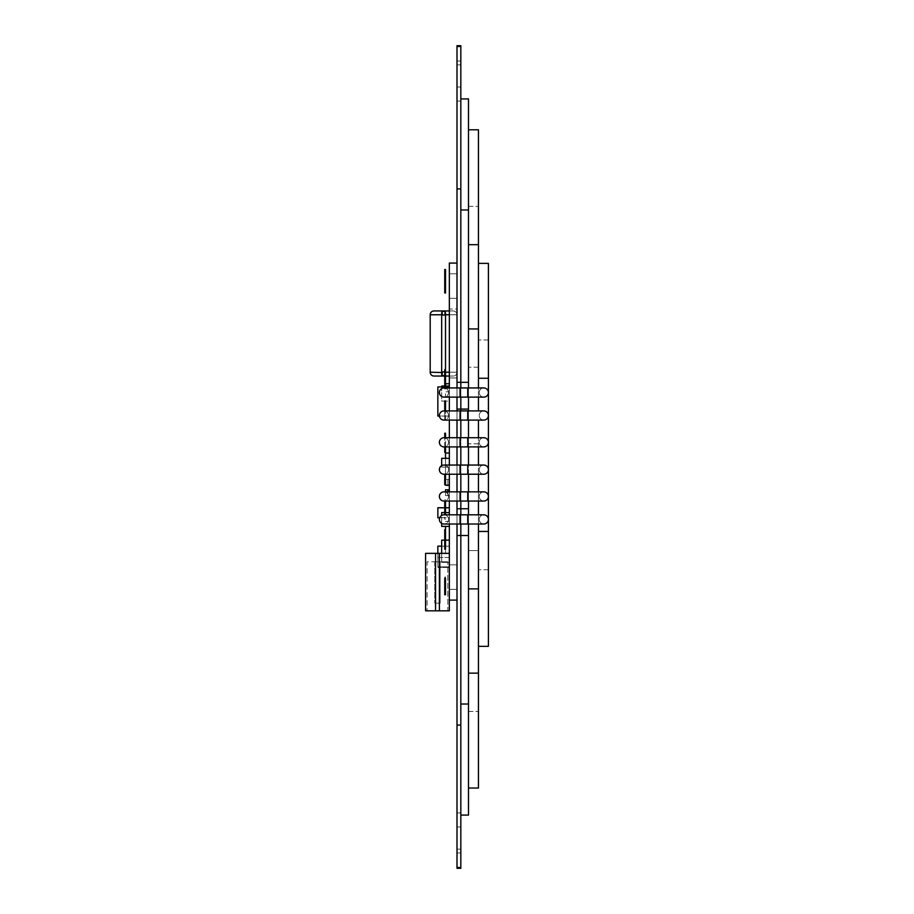<?xml version="1.0" encoding="UTF-8"?>
<svg xmlns="http://www.w3.org/2000/svg" width="914" height="914" viewBox="0 0 914 914"><rect width="100%" height="100%" fill="white"/><g stroke="black" fill="none" stroke-linecap="round" stroke-linejoin="round"><path stroke-width="0.69" stroke-dasharray="4.57 3.43" d="M460.827 387.936L460.827 397.122L460.827 387.936M460.827 501.043L460.827 491.846L460.827 501.043M460.827 474.229L460.827 465.043L460.827 474.229M460.827 446.912L460.827 437.715L460.827 446.912M460.827 420.097L460.827 410.912L460.827 420.097M460.827 514.822L460.827 524.019L460.827 514.822M468.494 508.744L468.494 704.02L460.827 704.02L460.827 815.082L460.827 382.315L460.827 535.513L457 535.513L457 508.744L468.494 508.744L468.494 409.095L457 409.095L457 600.087L457 45.7L457 64.848L457 45.7L460.827 45.7L460.827 101.066L457 101.066L460.827 101.066L460.827 45.7L460.827 382.315L457 382.315M460.827 98.918L468.494 98.918L468.494 209.98L460.827 209.98L460.827 382.315L468.494 382.315L468.494 409.095M468.494 209.98L468.494 382.315M468.494 704.02L468.494 815.082L460.827 815.082M468.494 524.019L468.494 514.822M468.494 501.043L468.494 491.846M468.494 474.229L468.494 465.043M468.494 446.912L468.494 437.715M468.494 420.097L468.494 410.912M468.494 397.122L468.494 387.936M468.494 535.513L460.827 535.513L460.827 868.3L460.827 812.934L457 812.934L460.827 812.934L460.827 868.3L457 868.3L457 535.513M478.445 474L478.445 551.153L478.445 474L468.494 474L468.494 588.89L468.494 474L478.445 474M478.445 420.097L478.445 788.039M478.445 524.019L478.445 514.822M478.445 673.15L478.445 588.89L478.445 711.446L478.445 673.15L468.494 673.15L468.494 588.89L468.494 788.039L468.494 588.89L468.494 711.446L468.494 673.15L478.445 673.15L468.494 673.15M468.494 550.594L468.494 588.89L468.494 550.594L478.445 550.594L478.445 588.89L478.445 550.594L468.494 550.594M478.445 501.043L478.445 491.846M478.445 474.229L478.445 465.043M478.445 446.912L478.445 437.715M478.445 646.335L488.407 646.335L488.407 531.445L478.445 531.445L488.407 531.445L488.407 339.962L488.407 378.259L478.445 378.259L478.445 410.992L478.445 206.381L478.445 378.259L478.445 365.931L478.445 378.259L488.407 378.259L488.407 263.369M468.494 129.788L478.445 129.788L478.445 328.937L468.494 328.937L468.494 244.678L468.494 367.234L468.494 129.788L468.494 443.827L468.494 328.937L478.445 328.937L478.445 263.369L478.445 410.912M478.445 397.122L478.445 387.936M478.445 443.827L468.494 443.827L478.445 443.827M468.494 244.678L468.494 206.381L468.494 244.678L478.445 244.678M478.445 367.234L468.494 367.234L478.445 367.234M488.407 339.962L478.445 339.962L488.407 339.962M488.407 569.742L478.445 569.742L488.407 569.742M468.494 206.381L478.445 206.381L468.494 206.381M468.494 711.446L478.445 711.446L468.494 711.446M460.827 826.953L460.827 852.991L460.827 826.953L460.827 852.991L460.827 826.953L457 826.953L457 852.991L457 826.953L457 852.991L457 826.953L460.827 826.953M460.827 61.01L460.827 87.047L460.827 61.01L460.827 87.047L460.827 61.01L457 61.01L457 87.047L457 61.01L457 87.047L457 61.01L460.827 61.01M457 64.848L457 101.066L457 64.848L460.827 64.848L457 64.848M457 387.936L457 397.122M457 501.043L457 491.846L457 501.043M457 474.229L457 465.043L457 474.229M457 446.912L457 437.715L457 446.912M457 420.097L457 410.912L457 420.097M457 514.822L457 524.019M460.827 725.076L457 725.076M457 188.924L460.827 188.924M457 852.991L460.827 852.991L457 852.991M457 87.047L460.827 87.047L457 87.047M448.58 496.439A4.593 4.593 0 0 0 443.976 491.846A4.593 4.593 0 0 1 448.58 496.439A4.593 4.593 0 0 0 443.976 491.846A4.593 4.593 0 0 0 439.383 496.439A4.593 4.593 0 0 0 443.976 501.043A4.593 4.593 0 0 0 448.58 496.439A4.593 4.593 0 0 1 443.976 501.043M483.803 501.043A4.593 4.593 0 0 1 479.21 496.439A4.593 4.593 0 0 0 483.803 501.043A4.593 4.593 0 0 0 488.407 496.439A4.593 4.593 0 0 0 483.803 491.846A4.593 4.593 0 0 0 479.21 496.439A4.593 4.593 0 0 1 483.803 491.846A4.593 4.593 0 0 0 479.21 496.439M448.58 469.636A4.593 4.593 0 0 0 443.976 465.043A4.593 4.593 0 0 1 448.58 469.636A4.593 4.593 0 0 0 443.976 465.043A4.593 4.593 0 0 0 439.383 469.636A4.593 4.593 0 0 0 443.976 474.229A4.593 4.593 0 0 0 448.58 469.636A4.593 4.593 0 0 1 443.976 474.229M483.803 474.229A4.593 4.593 0 0 1 479.21 469.636A4.593 4.593 0 0 0 483.803 474.229A4.593 4.593 0 0 0 488.407 469.636A4.593 4.593 0 0 0 483.803 465.043A4.593 4.593 0 0 0 479.21 469.636A4.593 4.593 0 0 1 483.803 465.043A4.593 4.593 0 0 0 479.21 469.636M448.58 442.319A4.593 4.593 0 0 0 443.976 437.715A4.593 4.593 0 0 1 448.58 442.319A4.593 4.593 0 0 0 443.976 437.715A4.593 4.593 0 0 0 439.383 442.319A4.593 4.593 0 0 0 443.976 446.912A4.593 4.593 0 0 0 448.58 442.319A4.593 4.593 0 0 1 443.976 446.912M483.803 446.912A4.593 4.593 0 0 1 479.21 442.319A4.593 4.593 0 0 0 483.803 446.912A4.593 4.593 0 0 0 488.407 442.319A4.593 4.593 0 0 0 483.803 437.715A4.593 4.593 0 0 0 479.21 442.319A4.593 4.593 0 0 1 483.803 437.715A4.593 4.593 0 0 0 479.21 442.319M448.58 415.504A4.593 4.593 0 0 0 443.976 410.912A4.593 4.593 0 0 1 448.58 415.504A4.593 4.593 0 0 0 443.976 410.912A4.593 4.593 0 0 0 439.383 415.504A4.593 4.593 0 0 0 443.976 420.097A4.593 4.593 0 0 0 448.58 415.504A4.593 4.593 0 0 1 443.976 420.097M483.803 420.097A4.593 4.593 0 0 1 479.21 415.504A4.593 4.593 0 0 0 483.803 420.097A4.593 4.593 0 0 0 488.407 415.504A4.593 4.593 0 0 0 483.803 410.912A4.593 4.593 0 0 0 479.21 415.504A4.593 4.593 0 0 1 483.803 410.912A4.593 4.593 0 0 0 479.21 415.504M448.58 392.529A4.593 4.593 0 0 0 443.976 387.936A4.593 4.593 0 0 1 448.58 392.529A4.593 4.593 0 0 0 443.976 387.936A4.593 4.593 0 0 0 439.383 392.529A4.593 4.593 0 0 0 443.976 397.122A4.593 4.593 0 0 0 448.58 392.529A4.593 4.593 0 0 1 443.976 397.122M483.803 397.122A4.593 4.593 0 0 1 479.21 392.529A4.593 4.593 0 0 0 483.803 397.122A4.593 4.593 0 0 0 488.407 392.529A4.593 4.593 0 0 0 483.803 387.936A4.593 4.593 0 0 0 479.21 392.529A4.593 4.593 0 0 1 483.803 387.936A4.593 4.593 0 0 0 479.21 392.529M448.58 519.426A4.593 4.593 0 0 0 443.976 514.822A4.593 4.593 0 0 1 448.58 519.426A4.593 4.593 0 0 0 443.976 514.822A4.593 4.593 0 0 0 439.383 519.426A4.593 4.593 0 0 0 443.976 524.019A4.593 4.593 0 0 0 448.58 519.426A4.593 4.593 0 0 1 443.976 524.019M483.803 524.019A4.593 4.593 0 0 1 479.21 519.426A4.593 4.593 0 0 0 483.803 524.019A4.593 4.593 0 0 0 488.407 519.426A4.593 4.593 0 0 0 483.803 514.822A4.593 4.593 0 0 0 479.21 519.426A4.593 4.593 0 0 1 483.803 514.822A4.593 4.593 0 0 0 479.21 519.426M449.345 557.471L437.852 557.471L437.852 567.423L437.852 557.471L449.345 557.471L449.345 567.423L449.345 557.471M449.345 524.019L449.345 514.822M449.345 501.043L449.345 491.846M449.345 474.229L449.345 465.043M449.345 446.912L449.345 437.715M449.345 420.097L449.345 410.912M449.345 397.122L449.345 387.936M457 263.072L449.345 263.072L449.345 600.087L457 600.087M449.345 286.048L449.345 273.789L449.345 286.048M449.345 577.111L449.345 564.852L449.345 577.111M449.345 309.023L449.345 377.962L449.345 309.023L457 309.023L457 377.962L457 309.023L449.345 309.023M449.345 453.001L449.345 485.174L449.345 453.001L445.506 453.001L445.506 485.174L449.345 485.174M449.345 386.93L437.852 386.93L449.345 386.93L437.852 386.93L437.852 416.041L437.852 386.93L437.852 416.041L437.852 386.93L449.345 386.93L437.852 386.93L437.852 416.041L449.345 416.041L449.345 386.93L449.345 416.041L449.345 386.93L449.345 416.041L449.345 386.93L449.345 416.041L439.417 416.041M449.345 526.395L449.345 512.605L449.345 526.395L441.679 526.395L441.679 512.605L449.345 512.605M449.345 458.325L441.679 458.325L449.345 458.325L441.679 458.325L449.345 458.325L441.679 458.325L449.345 458.325L441.679 458.325L449.345 458.325L441.679 458.325L441.679 467.077L441.679 458.325L441.679 467.077L441.679 458.325L441.679 467.077L441.679 458.325L441.679 467.077L441.679 458.325L441.679 467.077L441.679 458.325L449.345 458.325L449.345 467.077L449.345 458.325L449.345 467.077L449.345 458.325L449.345 467.077L449.345 458.325L449.345 467.077L449.345 458.325L449.345 467.077L449.345 458.325L449.345 467.077L449.345 458.325L441.679 458.325L441.679 465.66M449.345 540.151L441.679 540.151L441.679 562.373L449.345 562.373L449.345 540.151L449.345 562.373L441.679 562.373L441.679 553.358M441.679 546.161L449.345 546.161L437.852 546.161L437.852 566.84L449.345 566.84L449.345 546.161L449.345 566.84L437.852 566.84L437.852 553.358M449.345 507.75L437.852 507.75L437.852 517.712L449.345 517.712L449.345 507.75L449.345 517.712L437.852 517.712L437.852 507.796L437.852 517.758L449.345 517.758L449.345 507.796L449.345 517.758L439.703 517.758M445.506 526.395L445.506 553.553L449.345 553.553L449.345 521.38L449.345 553.553L445.506 553.553L445.506 529.594L445.506 549.2L444.741 549.2L444.741 529.594L445.506 529.594M449.345 386.062L441.679 386.062L441.679 401.075L449.345 401.075L449.345 386.062L449.345 401.075L441.679 401.075L441.679 386.93M449.345 391.786L449.345 396.459L449.345 391.786L445.506 391.786L445.506 396.459L445.506 391.786L449.345 391.786M449.345 388.416L449.345 383.743L449.345 388.416L445.506 388.416L445.506 383.743L445.506 388.416L449.345 388.416M449.345 485.437L449.345 479.37L449.345 485.437L447.814 485.437L447.814 479.37L447.814 485.174M445.506 491.846L445.506 495.617L445.506 489.778L447.814 489.778L447.814 495.617L447.814 489.778L447.814 495.617L449.345 495.617L449.345 489.778L449.345 495.617L447.814 495.617L447.814 491.846M457 286.048L457 273.789L457 286.048M457 577.111L457 564.852L457 577.111M449.345 377.962L457 377.962L449.345 377.962M445.506 474.229L445.506 458.325M445.506 386.93L444.741 386.93M449.345 416.041L437.852 416.041L449.345 416.041M441.679 523.402L441.679 515.439M445.506 512.605L444.741 512.605M449.345 467.077L441.679 467.077L449.345 467.077M445.506 540.151L444.741 540.151M449.345 567.423L437.852 567.423L449.345 567.423M445.506 507.75L444.741 507.75M445.506 507.796L444.741 507.796M449.345 507.796L437.852 507.796M449.345 521.38L445.506 521.38L449.345 521.38M445.506 386.062L444.741 386.062M449.345 396.459L445.506 396.459L449.345 396.459M449.345 383.743L445.506 383.743M445.506 485.174L445.506 479.37L449.345 479.37L445.506 479.37L445.506 485.437L447.814 485.437M445.506 495.617L447.814 495.617L445.506 495.617M449.345 489.778L447.814 489.778M445.506 586.639L445.506 594.751L445.506 578.528L445.506 594.751L444.741 594.751L444.741 578.528L444.741 586.639L444.741 578.528L444.741 586.639L444.741 578.528L445.506 578.528L445.506 586.639M445.506 501.043L445.506 514.822M444.741 501.043L444.741 519.198L445.506 519.198L444.741 519.198L444.741 514.822M445.506 499.592L444.741 499.592L445.506 499.592M444.741 474.229L444.741 484.763L445.506 484.763M445.506 465.123L444.741 465.123L445.506 465.123M445.506 446.912L445.506 437.715M445.506 433.213L445.506 452.361L444.741 452.361L444.741 433.213L445.506 433.213M444.741 446.912L444.741 437.715M445.506 420.097L445.506 410.912M445.506 400.938L445.506 420.2L444.741 420.2L444.741 400.938L445.506 400.938M444.741 420.097L444.741 410.912M444.741 387.936L444.741 389.021L445.506 389.021L444.741 389.021L444.741 369.644L445.506 369.644L445.506 387.936M445.506 269.767L445.506 292.971L444.741 292.971L444.741 269.767L444.741 292.937L444.741 269.767L445.506 269.767L445.506 292.937L445.506 269.767L444.741 269.767L444.741 292.937L444.741 269.504L444.741 292.937L445.506 292.937L444.741 292.937L445.506 292.937L445.506 269.504L445.506 292.937L444.741 292.937L444.741 269.504L444.741 292.743L444.741 269.539L444.741 292.743L444.741 269.539L445.506 269.539L445.506 292.743L445.506 269.539L444.741 269.504L445.506 269.504L445.506 292.937L445.506 269.767L444.741 269.767M445.506 292.743L444.741 292.743L445.506 292.743L445.506 269.539L444.741 269.504L445.506 269.539L445.506 292.743L444.741 292.743L445.506 292.743M445.506 292.937L444.741 292.937L445.506 292.937M445.506 269.539L444.741 269.539M445.506 594.34L445.506 577.26L445.506 594.34L444.741 594.34L444.741 577.031L444.741 594.34L445.506 594.34L445.506 577.26L444.741 577.26L445.506 577.26L445.506 594.111L445.506 577.031L445.506 594.111L444.741 594.111L445.506 594.111L445.506 577.26L444.741 577.26L445.506 577.26L445.506 594.34L444.741 594.34L445.506 594.34M445.506 577.031L444.741 577.031L445.506 577.031M445.506 594.111L444.741 594.111L445.506 594.111M445.506 577.26L444.741 577.26L445.506 577.26M445.506 593.38L444.741 593.38M445.506 579.899L444.741 579.899M449.345 372.215L457 372.215L445.506 372.215L445.506 314.77L457 314.77L457 372.215L457 314.77A3.827 3.827 0 0 0 453.173 310.943L449.345 310.943L453.173 310.943A3.827 3.827 0 0 1 457 314.77A3.827 3.827 0 0 0 453.173 310.943M449.345 376.042L453.173 376.042A3.827 3.827 0 0 0 457 372.215A3.827 3.827 0 0 1 453.173 376.042L434.024 376.042A3.827 3.827 0 0 1 430.197 372.215L430.197 314.77A3.827 3.827 0 0 1 434.024 310.943L445.506 310.943L445.506 314.77L441.679 314.77L441.679 376.042M441.873 312.417L442.445 314.77A1.919 1.919 0 0 0 444.741 314.77L445.506 313.239L444.741 314.77M441.679 313.239L442.445 314.77M445.506 369.644L444.741 375.277A1.919 1.919 0 0 0 443.598 371.838A1.919 1.919 0 0 0 442.445 372.215L441.679 373.746L442.445 372.215M445.506 376.042L444.741 372.215L445.506 372.215L445.506 376.042L444.741 376.042M435.555 610.815L439.383 610.815L435.555 610.815L435.555 561.79L427.124 561.79L427.124 610.815L427.124 561.79L439.383 561.79L435.555 561.79L435.555 610.815L425.593 610.815L425.593 553.358L435.555 553.358L435.555 610.815L449.345 610.815M449.345 553.358L449.345 600.087L449.345 553.358L435.555 553.358M447.814 610.815L439.383 610.815L447.814 610.815L447.814 561.79L447.814 610.815M439.383 561.79L447.814 561.79L439.383 561.79L439.383 610.815L439.383 561.79M434.79 561.79L440.148 561.79L440.148 603.149L434.79 603.149L440.148 603.149L440.148 561.79L434.79 561.79L434.79 603.149L434.79 561.79M468.494 588.89L478.445 588.89M488.407 531.445L478.445 531.445M478.445 378.259L488.407 378.259M478.445 328.937L468.494 328.937M460.827 849.152L457 849.152L460.827 849.152M460.827 867.5L457 867.5M457 46.5L460.827 46.5M460.062 501.043L460.062 491.846M467.728 491.846L467.728 501.043M460.062 474.229L460.062 465.043M467.728 465.043L467.728 474.229M460.062 446.912L460.062 437.715M467.728 437.715L467.728 446.912M460.062 420.097L460.062 410.912M467.728 410.912L467.728 420.097M460.062 397.122L460.062 387.936M467.728 387.936L467.728 397.122M460.062 524.019L460.062 514.822M467.728 514.822L467.728 524.019M457 372.215A3.827 3.827 0 0 1 453.173 376.042A3.827 3.827 0 0 0 457 372.215M457 314.77L449.345 314.77M445.506 372.215L430.197 372.215M430.197 314.77L441.679 314.77L441.679 310.943M439.383 610.815L439.383 553.358M457 273.789L449.345 273.789L457 273.789M457 298.307L449.345 298.307L457 298.307M457 564.852L449.345 564.852L457 564.852M457 589.359L449.345 589.359L457 589.359M445.506 594.751L444.741 594.751M445.506 578.528L444.741 578.528"/><path stroke-width="1.37" d="M468.494 387.936L468.494 209.98L460.827 209.98L460.827 387.936L460.827 188.924L457 188.924L457 45.7L460.827 45.7L460.827 46.5L457 46.5M460.827 397.122L460.827 409.095L460.827 397.122M457 514.822L457 501.043L457 508.744L460.827 508.744L460.827 501.043L460.827 514.822L460.827 508.744L468.494 508.744L468.494 501.043M460.827 491.846L460.827 474.229L460.827 491.846M460.827 465.043L460.827 446.912L460.827 465.043M460.827 437.715L460.827 420.097L460.827 437.715M457 397.122L457 409.095L460.827 409.095L460.827 410.912L460.827 409.095L468.494 409.095L468.494 397.122M468.494 704.02L468.494 535.513L460.827 535.513L460.827 524.019L460.827 704.02L468.494 704.02L468.494 815.082L460.827 815.082M468.494 382.315L457 382.315L457 188.924M468.494 535.513L468.494 524.019M468.494 514.822L468.494 508.744M468.494 491.846L468.494 474.229M468.494 465.043L468.494 446.912M468.494 437.715L468.494 420.097M468.494 410.912L468.494 409.095M468.494 209.98L468.494 98.918L460.827 98.918M478.445 788.039L468.494 788.039L478.445 788.039L478.445 524.019M478.445 514.822L478.445 501.043M478.445 491.846L478.445 474.229M478.445 465.043L478.445 446.912M478.445 437.715L478.445 420.097M478.445 646.335L488.407 646.335L488.407 263.369L478.445 263.369L488.407 263.369M478.445 410.912L478.445 397.122M478.445 387.936L478.445 129.788L468.494 129.788M460.827 188.924L460.827 46.5M460.827 868.3L460.827 535.513L457 535.513L457 868.3L460.827 868.3M457 382.315L457 387.936M457 491.846L457 474.229L457 491.846M457 465.043L457 446.912L457 465.043M457 437.715L457 420.097L457 437.715M457 410.912L457 409.095L457 410.912M457 524.019L457 535.513M457 725.076L460.827 725.076M439.383 496.439A4.593 4.593 0 0 1 443.976 491.846A4.593 4.593 0 0 0 439.383 496.439A4.593 4.593 0 0 0 443.976 501.043L467.728 501.043L467.728 491.846L460.062 491.846L460.062 501.043M467.728 491.846L483.803 491.846A4.593 4.593 0 0 1 488.407 496.439A4.593 4.593 0 0 1 483.803 501.043L467.728 501.043M439.383 469.636A4.593 4.593 0 0 1 443.976 465.043A4.593 4.593 0 0 0 439.383 469.636A4.593 4.593 0 0 0 443.976 474.229L467.728 474.229L467.728 465.043L460.062 465.043L460.062 474.229M467.728 465.043L483.803 465.043A4.593 4.593 0 0 1 488.407 469.636A4.593 4.593 0 0 1 483.803 474.229L467.728 474.229M439.383 442.319A4.593 4.593 0 0 1 443.976 437.715A4.593 4.593 0 0 0 439.383 442.319A4.593 4.593 0 0 0 443.976 446.912L467.728 446.912L467.728 437.715L460.062 437.715L460.062 446.912M467.728 437.715L483.803 437.715A4.593 4.593 0 0 1 488.407 442.319A4.593 4.593 0 0 1 483.803 446.912L467.728 446.912M439.383 415.504A4.593 4.593 0 0 1 443.976 410.912A4.593 4.593 0 0 0 439.383 415.504A4.593 4.593 0 0 0 443.976 420.097L467.728 420.097L467.728 410.912L460.062 410.912L460.062 420.097M467.728 410.912L483.803 410.912A4.593 4.593 0 0 1 488.407 415.504A4.593 4.593 0 0 1 483.803 420.097L467.728 420.097M439.383 392.529A4.593 4.593 0 0 1 443.976 387.936A4.593 4.593 0 0 0 439.383 392.529A4.593 4.593 0 0 0 443.976 397.122L467.728 397.122L467.728 387.936L460.062 387.936L460.062 397.122M467.728 387.936L483.803 387.936A4.593 4.593 0 0 1 488.407 392.529A4.593 4.593 0 0 1 483.803 397.122L467.728 397.122M439.383 519.426A4.593 4.593 0 0 1 443.976 514.822A4.593 4.593 0 0 0 439.383 519.426A4.593 4.593 0 0 0 443.976 524.019L467.728 524.019L467.728 514.822L460.062 514.822L460.062 524.019M467.728 514.822L483.803 514.822A4.593 4.593 0 0 1 488.407 519.426A4.593 4.593 0 0 1 483.803 524.019L467.728 524.019M457 600.087L449.345 600.087L449.345 610.815L449.345 524.019M449.345 514.822L449.345 501.043M449.345 491.846L449.345 474.229M449.345 465.043L449.345 446.912M449.345 437.715L449.345 420.097M449.345 410.912L449.345 397.122M449.345 387.936L449.345 263.072L457 263.072M449.345 453.001L445.506 453.001L445.506 458.325M449.345 485.174L445.506 485.174L445.506 474.229M439.417 416.041L437.852 416.041L437.852 386.93L444.741 386.93M449.345 386.93L445.506 386.93M449.345 526.395L441.679 526.395L441.679 523.402M441.679 515.439L441.679 512.605L444.741 512.605M449.345 512.605L445.506 512.605M441.679 465.66L441.679 458.325L449.345 458.325M441.679 553.358L441.679 540.151L444.741 540.151M449.345 540.151L445.506 540.151M437.852 553.358L437.852 546.161L441.679 546.161M439.703 517.758L437.852 517.758L437.852 507.75L444.741 507.75M449.345 507.75L445.506 507.75M449.345 507.796L445.506 507.796M444.741 507.796L437.852 507.796M445.506 529.594L444.741 529.594L444.741 549.2L445.506 549.2L445.506 526.395M441.679 386.93L441.679 386.062L444.741 386.062M449.345 386.062L445.506 386.062M449.345 383.743L445.506 383.743M449.345 485.437L447.814 485.174M447.814 491.846L447.814 489.778L445.506 489.778L445.506 491.846M445.506 485.174L447.814 485.437M449.345 489.778L447.814 489.778M445.506 594.751L445.506 578.528L444.741 578.528L444.741 594.751L445.506 594.751M445.506 514.822L445.506 501.043M444.741 514.822L444.741 501.043M445.506 484.763L444.741 484.763L444.741 474.229M444.741 446.912L444.741 452.361L445.506 452.361L445.506 446.912M445.506 437.715L445.506 433.213L444.741 433.213L444.741 437.715M444.741 420.097L445.506 420.097M445.506 410.912L445.506 400.938L444.741 400.938L444.741 410.912M445.506 387.936L445.506 369.644L444.741 369.644L444.741 387.936M444.741 269.767L444.741 292.971L445.506 292.971L445.506 269.767L444.741 269.767L445.506 269.504L444.741 269.504M445.506 593.38L444.741 593.38M445.506 579.899L444.741 579.899M449.345 314.77L444.741 314.77L445.506 310.943L449.345 310.943L434.024 310.943A3.827 3.827 0 0 0 430.197 314.77A3.827 3.827 0 0 1 434.024 310.943M445.461 313.673L445.461 312.805M444.398 311.503L443.598 311.32A1.919 1.919 0 0 0 441.679 313.239A1.919 1.919 0 0 0 443.598 315.159A1.919 1.919 0 0 0 445.506 313.239A1.919 1.919 0 0 0 443.598 311.32M441.679 310.943L442.445 314.77L441.679 314.77L441.736 313.673M442.445 372.215L441.679 376.042L434.024 376.042A3.827 3.827 0 0 1 430.197 372.215L442.125 372.524M441.736 373.312L441.725 374.18M442.387 375.231L443.598 375.665A1.919 1.919 0 0 0 444.741 375.277L444.65 375.346M444.741 372.215A1.919 1.919 0 0 0 441.679 373.746A1.919 1.919 0 0 0 443.598 375.665M441.679 376.042L444.741 376.042M445.506 376.042L449.345 376.042M430.197 372.215L430.197 314.77L441.679 314.77L441.679 373.746M435.555 610.815L435.555 553.358L425.593 553.358L425.593 610.815L449.345 610.815M449.345 553.358L439.383 553.358L439.383 610.815M435.555 553.358L439.383 553.358M478.445 588.89L468.494 588.89M478.445 531.445L488.407 531.445M488.407 378.259L478.445 378.259M468.494 328.937L478.445 328.937M478.445 244.678L468.494 244.678M468.494 673.15L478.445 673.15M457 867.5L460.827 867.5M483.803 491.846A4.593 4.593 0 0 1 488.407 496.439M483.803 465.043A4.593 4.593 0 0 1 488.407 469.636M483.803 437.715A4.593 4.593 0 0 1 488.407 442.319M483.803 410.912A4.593 4.593 0 0 1 488.407 415.504M483.803 387.936A4.593 4.593 0 0 1 488.407 392.529M483.803 514.822A4.593 4.593 0 0 1 488.407 519.426M445.506 369.644L445.506 313.239M445.506 372.215L449.345 372.215M460.062 491.846L443.976 491.846M460.062 465.043L443.976 465.043M460.062 437.715L443.976 437.715M460.062 410.912L443.976 410.912M460.062 387.936L443.976 387.936M460.062 514.822L443.976 514.822"/></g></svg>
